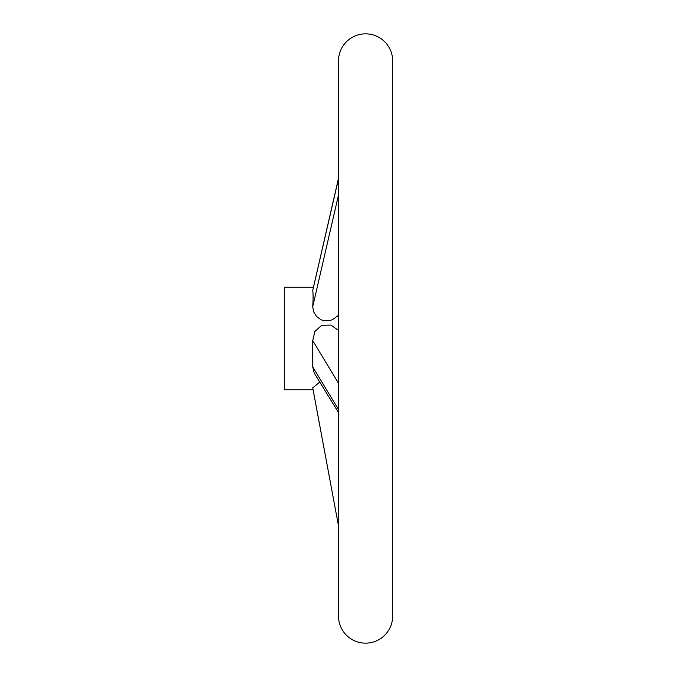 <?xml version="1.0" encoding="UTF-8"?>
<svg xmlns="http://www.w3.org/2000/svg" width="677" height="677" viewBox="0 0 677 677"><rect width="100%" height="100%" fill="white"/><g stroke="black" fill="none" stroke-linecap="round" stroke-linejoin="round"><path stroke-width="1.02" d="M392.66 60.93L392.66 616.07L392.66 60.93A27.08 27.08 0 0 0 365.58 33.85A27.08 27.08 0 0 0 338.5 60.93L338.5 178.305L312.732 290.45L338.5 178.77M312.732 387.862L319.764 382.082L312.732 387.862L338.5 525.902L338.5 616.07L338.5 60.93M338.5 616.07A27.08 27.08 0 0 0 365.58 643.15A27.08 27.08 0 0 0 392.66 616.07M313.341 287.243L284.34 287.243L284.34 389.757L313.087 389.757M338.5 412.581L314.23 373.078L312.732 366.892L312.732 340.616L314.898 331.476L321.702 325.307L330.867 325.078L338.5 330.393M338.5 315.313L332.534 319.637L329.555 320.636L323.716 320.678L321 319.756L316.54 316.472L313.561 311.708L312.732 306.681C313.197 299.234 313.197 293.826 312.732 290.45M312.732 366.892L338.5 409.543M312.732 306.681L338.5 195.001M312.732 340.616L338.5 383.275"/></g></svg>
